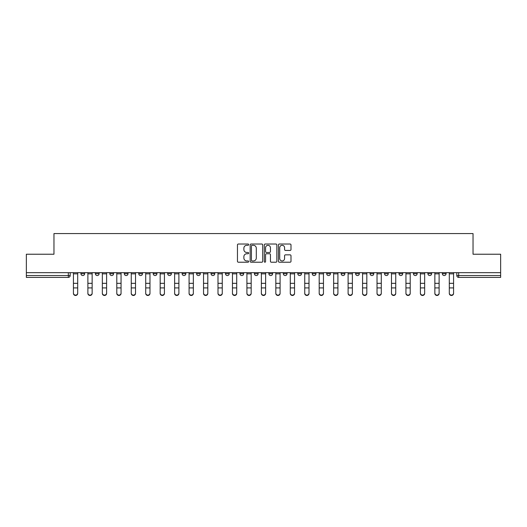 <?xml version="1.0" encoding="UTF-8"?>
<svg xmlns="http://www.w3.org/2000/svg" width="527" height="527" viewBox="0 0 527 527"><rect width="100%" height="100%" fill="white"/><g stroke="black" fill="none" stroke-linecap="round" stroke-linejoin="round"><path stroke-width="0.79" d="M248.672 244.66A0.639 0.639 0 0 0 248.039 244.021L238.369 244.021A0.909 0.909 0 0 0 237.46 244.93L237.46 261.306A0.909 0.909 0 0 0 238.369 262.215L248.039 262.215A0.639 0.639 0 0 0 248.672 261.576A0.639 0.639 0 0 0 248.039 260.944L246.788 260.944A2.912 2.912 0 0 1 243.876 258.032L243.876 256.669A2.912 2.912 0 0 1 246.788 253.757L248.039 253.757A0.639 0.639 0 0 0 248.672 253.118A0.639 0.639 0 0 0 248.039 252.479L246.788 252.479A2.912 2.912 0 0 1 243.876 249.574L243.876 248.204A2.912 2.912 0 0 1 246.788 245.299L248.039 245.299A0.639 0.639 0 0 0 248.672 244.66M442.357 273.691L442.357 272.67L442.357 273.691A1.851 1.851 0 0 0 444.215 275.549A1.851 1.851 0 0 1 442.357 273.691L446.066 273.691A1.851 1.851 0 0 1 444.215 275.549A1.851 1.851 0 0 0 446.066 273.691L446.066 272.67M427.904 272.67L427.904 273.691L431.606 273.691A1.851 1.851 0 0 1 429.755 275.549A1.851 1.851 0 0 1 427.904 273.691L427.904 272.67M370.073 273.691L370.073 272.67L370.073 273.691A1.851 1.851 0 0 0 371.93 275.549A1.851 1.851 0 0 1 370.073 273.691L373.781 273.691A1.851 1.851 0 0 1 371.93 275.549A1.851 1.851 0 0 0 373.781 273.691L373.781 272.67L373.781 273.691M239.963 272.67L239.963 273.691L243.665 273.691A1.851 1.851 0 0 1 241.814 275.549A1.851 1.851 0 0 1 239.963 273.691L239.963 272.67M196.591 272.67L196.591 273.691L200.3 273.691A1.851 1.851 0 0 1 198.442 275.549A1.851 1.851 0 0 1 196.591 273.691L196.591 272.67M167.678 272.67L167.678 273.691L171.38 273.691A1.851 1.851 0 0 1 169.529 275.549A1.851 1.851 0 0 1 167.678 273.691L167.678 272.67M153.219 272.67L153.219 273.691L156.927 273.691A1.851 1.851 0 0 1 155.07 275.549A1.851 1.851 0 0 1 153.219 273.691L153.219 272.67M124.306 272.67L124.306 273.691L128.015 273.691A1.851 1.851 0 0 1 126.157 275.549A1.851 1.851 0 0 1 124.306 273.691L124.306 272.67M290.087 250.437A0.909 0.909 0 0 0 290.996 249.528L290.996 244.93A0.909 0.909 0 0 0 290.087 244.021L279.35 244.021A0.909 0.909 0 0 0 278.44 244.93L278.44 261.306A0.909 0.909 0 0 0 279.35 262.215L290.087 262.215A0.909 0.909 0 0 0 290.996 261.306L290.996 255.76A0.909 0.909 0 0 0 290.087 254.844L285.489 254.844A0.909 0.909 0 0 0 284.58 255.76L284.58 258.507A2.431 2.431 0 0 1 282.149 260.944A2.431 2.431 0 0 1 279.712 258.507L279.712 247.73A2.431 2.431 0 0 1 282.149 245.299A2.431 2.431 0 0 1 284.58 247.73L284.58 249.528A0.909 0.909 0 0 0 285.489 250.437L290.087 250.437M26.35 272.67L26.35 254.231L53.965 254.231L53.965 233.566L473.035 233.566L473.035 254.231L500.65 254.231L500.65 272.67L26.35 272.67L26.35 275.549L70.183 275.549L70.183 272.67L70.183 275.549A1.851 1.851 0 0 1 68.332 277.4L26.35 277.4L26.35 275.549M262.703 244.93A0.909 0.909 0 0 0 261.794 244.021L251.063 244.021A0.909 0.909 0 0 0 250.154 244.93L250.154 261.306A0.909 0.909 0 0 0 251.063 262.215L261.794 262.215A0.909 0.909 0 0 0 262.703 261.306L262.703 244.93M265.206 244.021L275.937 244.021A0.909 0.909 0 0 1 276.846 244.93L276.846 261.306A0.909 0.909 0 0 1 275.937 262.215L271.346 262.215A0.909 0.909 0 0 1 270.437 261.306L270.437 254.666A0.909 0.909 0 0 0 269.528 253.757L266.478 253.757A0.909 0.909 0 0 0 265.568 254.666L265.568 261.576A0.639 0.639 0 0 1 264.929 262.215A0.639 0.639 0 0 1 264.297 261.576L264.297 244.93A0.909 0.909 0 0 1 265.206 244.021M456.817 272.67L456.817 275.549L500.65 275.549L500.65 277.4L458.668 277.4A1.851 1.851 0 0 1 456.817 275.549L456.817 272.67M500.65 272.67L500.65 275.549M431.606 272.67L431.606 273.691L431.606 272.67M413.445 272.67L413.445 273.691L417.153 273.691L417.153 272.67L417.153 273.691A1.851 1.851 0 0 1 415.296 275.549A1.851 1.851 0 0 1 413.445 273.691A1.851 1.851 0 0 0 415.296 275.549M402.694 272.67L402.694 273.691A1.851 1.851 0 0 1 400.843 275.549A1.851 1.851 0 0 1 398.985 273.691L402.694 273.691M398.985 272.67L398.985 273.691M384.532 272.67L384.532 273.691L388.241 273.691L388.241 272.67L388.241 273.691A1.851 1.851 0 0 1 386.383 275.549A1.851 1.851 0 0 1 384.532 273.691A1.851 1.851 0 0 0 386.383 275.549M355.62 272.67L355.62 273.691L359.322 273.691L359.322 272.67L359.322 273.691A1.851 1.851 0 0 1 357.471 275.549A1.851 1.851 0 0 1 355.62 273.691A1.851 1.851 0 0 0 357.471 275.549M344.869 273.691L344.869 272.67L344.869 273.691A1.851 1.851 0 0 1 343.011 275.549A1.851 1.851 0 0 1 341.16 273.691L344.869 273.691A1.851 1.851 0 0 1 343.011 275.549M341.16 272.67L341.16 273.691M330.409 272.67L330.409 273.691A1.851 1.851 0 0 1 328.558 275.549A1.851 1.851 0 0 1 326.7 273.691L330.409 273.691A1.851 1.851 0 0 1 328.558 275.549M326.7 272.67L326.7 273.691M315.95 272.67L315.95 273.691A1.851 1.851 0 0 1 314.099 275.549A1.851 1.851 0 0 1 312.248 273.691L315.95 273.691M312.248 272.67L312.248 273.691M301.497 272.67L301.497 273.691A1.851 1.851 0 0 1 299.646 275.549A1.851 1.851 0 0 1 297.788 273.691L301.497 273.691M297.788 272.67L297.788 273.691M287.037 272.67L287.037 273.691A1.851 1.851 0 0 1 285.186 275.549A1.851 1.851 0 0 1 283.335 273.691L287.037 273.691M283.335 272.67L283.335 273.691M272.584 272.67L272.584 273.691A1.851 1.851 0 0 1 270.726 275.549A1.851 1.851 0 0 1 268.875 273.691A1.851 1.851 0 0 0 270.726 275.549M268.875 272.67L268.875 273.691L272.584 273.691M258.125 272.67L258.125 273.691A1.851 1.851 0 0 1 256.274 275.549A1.851 1.851 0 0 1 254.416 273.691A1.851 1.851 0 0 0 256.274 275.549M254.416 272.67L254.416 273.691L258.125 273.691M243.665 272.67L243.665 273.691A1.851 1.851 0 0 1 241.814 275.549M229.212 272.67L229.212 273.691A1.851 1.851 0 0 1 227.354 275.549A1.851 1.851 0 0 1 225.503 273.691L229.212 273.691M225.503 272.67L225.503 273.691M214.752 272.67L214.752 273.691A1.851 1.851 0 0 1 212.901 275.549A1.851 1.851 0 0 1 211.05 273.691L214.752 273.691L214.752 272.67M211.05 272.67L211.05 273.691M200.3 272.67L200.3 273.691M185.84 272.67L185.84 273.691A1.851 1.851 0 0 1 183.989 275.549A1.851 1.851 0 0 1 182.131 273.691L185.84 273.691L185.84 272.67M182.131 272.67L182.131 273.691M171.38 272.67L171.38 273.691L171.38 272.67M156.927 273.691L156.927 272.67L156.927 273.691A1.851 1.851 0 0 1 155.07 275.549M142.468 272.67L142.468 273.691A1.851 1.851 0 0 1 140.617 275.549A1.851 1.851 0 0 1 138.759 273.691A1.851 1.851 0 0 0 140.617 275.549A1.851 1.851 0 0 0 142.468 273.691L142.468 272.67M138.759 272.67L138.759 273.691L142.468 273.691M128.015 272.67L128.015 273.691M113.555 272.67L113.555 273.691A1.851 1.851 0 0 1 111.704 275.549A1.851 1.851 0 0 1 109.847 273.691A1.851 1.851 0 0 0 111.704 275.549A1.851 1.851 0 0 0 113.555 273.691L109.847 273.691L109.847 272.67M95.394 272.67L95.394 273.691L99.096 273.691L99.096 272.67L99.096 273.691A1.851 1.851 0 0 1 97.245 275.549A1.851 1.851 0 0 1 95.394 273.691A1.851 1.851 0 0 0 97.245 275.549M80.934 272.67L80.934 273.691L84.643 273.691L84.643 272.67L84.643 273.691A1.851 1.851 0 0 1 82.785 275.549A1.851 1.851 0 0 1 80.934 273.691A1.851 1.851 0 0 0 82.785 275.549M252.064 245.299A0.639 0.639 0 0 0 251.425 245.931L251.425 260.305A0.639 0.639 0 0 0 252.064 260.944L253.382 260.944A2.912 2.912 0 0 0 256.293 258.032L256.293 248.204A2.912 2.912 0 0 0 253.382 245.299L252.064 245.299M270.437 247.776A2.431 2.431 0 0 0 268.006 245.338A2.431 2.431 0 0 0 265.568 247.776L265.568 251.57A0.909 0.909 0 0 0 266.478 252.479L269.528 252.479A0.909 0.909 0 0 0 270.437 251.57L270.437 247.776M73.431 293.434L73.431 293.078A2.134 2.036 0 0 0 75.559 295.113A2.134 2.036 0 0 0 77.693 293.078L77.693 293.434A2.134 2.036 180 0 1 75.559 295.469A2.134 2.036 180 0 1 73.431 293.434L73.431 288.269M73.431 272.67L73.431 293.078M77.693 272.67L77.693 293.078M87.884 293.434L87.884 293.078A2.134 2.036 0 0 0 90.018 295.113A2.134 2.036 0 0 0 92.146 293.078L92.146 293.434A2.134 2.036 180 0 1 90.018 295.469A2.134 2.036 180 0 1 87.884 293.434L87.884 288.269M102.343 293.434L102.343 293.078A2.134 2.036 0 0 0 104.471 295.113A2.134 2.036 0 0 0 106.606 293.078L106.606 293.434A2.134 2.036 180 0 1 104.471 295.469A2.134 2.036 180 0 1 102.343 293.434L102.343 288.269M87.884 272.67L87.884 293.078M92.146 272.67L92.146 293.078M102.343 272.67L102.343 293.078M106.606 272.67L106.606 293.078M116.796 293.434L116.796 293.078A2.134 2.036 0 0 0 118.931 295.113A2.134 2.036 0 0 0 121.058 293.078L121.058 293.434A2.134 2.036 180 0 1 118.931 295.469A2.134 2.036 180 0 1 116.796 293.434L116.796 288.269M131.256 293.434L131.256 293.078A2.134 2.036 0 0 0 133.39 295.113A2.134 2.036 0 0 0 135.518 293.078L135.518 293.434A2.134 2.036 180 0 1 133.39 295.469A2.134 2.036 180 0 1 131.256 293.434L131.256 288.269M145.715 293.434L145.715 293.078A2.134 2.036 0 0 0 147.843 295.113A2.134 2.036 0 0 0 149.978 293.078L149.978 293.434A2.134 2.036 180 0 1 147.843 295.469A2.134 2.036 180 0 1 145.715 293.434L145.715 288.269M116.796 272.67L116.796 293.078M121.058 272.67L121.058 293.078M131.256 272.67L131.256 293.078M135.518 272.67L135.518 293.078M145.715 272.67L145.715 293.078M149.978 272.67L149.978 293.078M160.168 293.434L160.168 293.078A2.134 2.036 0 0 0 162.303 295.113A2.134 2.036 0 0 0 164.431 293.078L164.431 293.434A2.134 2.036 180 0 1 162.303 295.469A2.134 2.036 180 0 1 160.168 293.434L160.168 288.269M160.168 272.67L160.168 293.078M164.431 272.67L164.431 293.078M174.628 293.434L174.628 293.078A2.134 2.036 0 0 0 176.756 295.113A2.134 2.036 0 0 0 178.89 293.078L178.89 293.434A2.134 2.036 180 0 1 176.756 295.469A2.134 2.036 180 0 1 174.628 293.434L174.628 288.269M174.628 272.67L174.628 293.078M178.89 272.67L178.89 293.078M189.081 293.434L189.081 293.078A2.134 2.036 0 0 0 191.215 295.113A2.134 2.036 0 0 0 193.35 293.078L193.35 293.434A2.134 2.036 180 0 1 191.215 295.469A2.134 2.036 180 0 1 189.081 293.434L189.081 288.269M189.081 272.67L189.081 293.078M193.35 272.67L193.35 293.078M203.541 293.434L203.541 293.078A2.134 2.036 0 0 0 205.675 295.113A2.134 2.036 0 0 0 207.803 293.078L207.803 293.434A2.134 2.036 180 0 1 205.675 295.469A2.134 2.036 180 0 1 203.541 293.434L203.541 288.269M203.541 272.67L203.541 293.078M207.803 272.67L207.803 293.078M218 293.434L218 293.078A2.134 2.036 0 0 0 220.128 295.113A2.134 2.036 0 0 0 222.262 293.078L222.262 293.434A2.134 2.036 180 0 1 220.128 295.469A2.134 2.036 180 0 1 218 293.434L218 288.269M218 272.67L218 293.078M222.262 272.67L222.262 293.078M232.453 293.434L232.453 293.078A2.134 2.036 0 0 0 234.587 295.113A2.134 2.036 0 0 0 236.715 293.078L236.715 293.434A2.134 2.036 180 0 1 234.587 295.469A2.134 2.036 180 0 1 232.453 293.434L232.453 288.269M232.453 272.67L232.453 293.078M236.715 272.67L236.715 293.078M246.913 293.434L246.913 293.078A2.134 2.036 0 0 0 249.04 295.113A2.134 2.036 0 0 0 251.175 293.078L251.175 293.434A2.134 2.036 180 0 1 249.04 295.469A2.134 2.036 180 0 1 246.913 293.434L246.913 288.269M246.913 272.67L246.913 293.078M251.175 272.67L251.175 293.078M261.366 293.434L261.366 293.078A2.134 2.036 0 0 0 263.5 295.113A2.134 2.036 0 0 0 265.634 293.078L265.634 293.434A2.134 2.036 180 0 1 263.5 295.469A2.134 2.036 180 0 1 261.366 293.434L261.366 288.269M261.366 272.67L261.366 293.078M265.634 272.67L265.634 293.078M275.825 293.434L275.825 293.078A2.134 2.036 0 0 0 277.96 295.113A2.134 2.036 0 0 0 280.087 293.078L280.087 293.434A2.134 2.036 180 0 1 277.96 295.469A2.134 2.036 180 0 1 275.825 293.434L275.825 288.269M275.825 272.67L275.825 293.078M280.087 272.67L280.087 293.078M290.285 293.434L290.285 293.078A2.134 2.036 0 0 0 292.413 295.113A2.134 2.036 0 0 0 294.547 293.078L294.547 293.434A2.134 2.036 180 0 1 292.413 295.469A2.134 2.036 180 0 1 290.285 293.434L290.285 288.269M290.285 272.67L290.285 293.078M294.547 272.67L294.547 293.078M304.738 293.434L304.738 293.078A2.134 2.036 0 0 0 306.872 295.113A2.134 2.036 0 0 0 309 293.078L309 293.434A2.134 2.036 180 0 1 306.872 295.469A2.134 2.036 180 0 1 304.738 293.434L304.738 288.269M304.738 272.67L304.738 293.078M309 272.67L309 293.078M319.197 293.434L319.197 293.078A2.134 2.036 0 0 0 321.325 295.113A2.134 2.036 0 0 0 323.459 293.078L323.459 293.434A2.134 2.036 180 0 1 321.325 295.469A2.134 2.036 180 0 1 319.197 293.434L319.197 288.269M319.197 272.67L319.197 293.078M323.459 272.67L323.459 293.078M333.65 293.434L333.65 293.078A2.134 2.036 0 0 0 335.785 295.113A2.134 2.036 0 0 0 337.919 293.078L337.919 293.434A2.134 2.036 180 0 1 335.785 295.469A2.134 2.036 180 0 1 333.65 293.434L333.65 288.269M333.65 272.67L333.65 293.078M337.919 272.67L337.919 293.078M348.11 293.434L348.11 293.078A2.134 2.036 0 0 0 350.244 295.113A2.134 2.036 0 0 0 352.372 293.078L352.372 293.434A2.134 2.036 180 0 1 350.244 295.469A2.134 2.036 180 0 1 348.11 293.434L348.11 288.269M348.11 272.67L348.11 293.078M352.372 272.67L352.372 293.078M362.569 293.434L362.569 293.078A2.134 2.036 0 0 0 364.697 295.113A2.134 2.036 0 0 0 366.832 293.078L366.832 293.434A2.134 2.036 180 0 1 364.697 295.469A2.134 2.036 180 0 1 362.569 293.434L362.569 288.269M362.569 272.67L362.569 293.078M366.832 272.67L366.832 293.078M377.022 293.434L377.022 293.078A2.134 2.036 0 0 0 379.157 295.113A2.134 2.036 0 0 0 381.284 293.078L381.284 293.434A2.134 2.036 180 0 1 379.157 295.469A2.134 2.036 180 0 1 377.022 293.434L377.022 288.269M377.022 272.67L377.022 293.078M381.284 272.67L381.284 293.078M391.482 293.434L391.482 293.078A2.134 2.036 0 0 0 393.61 295.113A2.134 2.036 0 0 0 395.744 293.078L395.744 293.434A2.134 2.036 180 0 1 393.61 295.469A2.134 2.036 180 0 1 391.482 293.434L391.482 288.269M391.482 272.67L391.482 293.078M395.744 272.67L395.744 293.078M405.942 293.434L405.942 293.078A2.134 2.036 0 0 0 408.069 295.113A2.134 2.036 0 0 0 410.204 293.078L410.204 293.434A2.134 2.036 180 0 1 408.069 295.469A2.134 2.036 180 0 1 405.942 293.434L405.942 288.269M405.942 272.67L405.942 293.078M410.204 272.67L410.204 293.078M420.394 293.434L420.394 293.078A2.134 2.036 0 0 0 422.529 295.113A2.134 2.036 0 0 0 424.657 293.078L424.657 293.434A2.134 2.036 180 0 1 422.529 295.469A2.134 2.036 180 0 1 420.394 293.434L420.394 288.269M420.394 272.67L420.394 293.078M424.657 272.67L424.657 293.078M434.854 293.434L434.854 293.078A2.134 2.036 0 0 0 436.982 295.113A2.134 2.036 0 0 0 439.116 293.078L439.116 293.434A2.134 2.036 180 0 1 436.982 295.469A2.134 2.036 180 0 1 434.854 293.434L434.854 288.269M434.854 272.67L434.854 293.078M439.116 272.67L439.116 293.078M449.307 293.434L449.307 293.078A2.134 2.036 0 0 0 451.441 295.113A2.134 2.036 0 0 0 453.569 293.078L453.569 293.434A2.134 2.036 180 0 1 451.441 295.469A2.134 2.036 180 0 1 449.307 293.434L449.307 288.269M449.307 272.67L449.307 293.078M453.569 272.67L453.569 293.078M68.332 272.67L68.332 277.4M458.668 272.67L458.668 277.4M77.693 273.836L73.431 273.836M77.693 283.322L73.431 283.322M77.693 287.913L73.431 287.913M92.146 273.836L87.884 273.836M92.146 283.322L87.884 283.322M92.146 287.913L87.884 287.913M106.606 273.836L102.343 273.836M106.606 283.322L102.343 283.322M106.606 287.913L102.343 287.913M121.058 273.836L116.796 273.836M121.058 283.322L116.796 283.322M121.058 287.913L116.796 287.913M135.518 273.836L131.256 273.836M135.518 283.322L131.256 283.322M135.518 287.913L131.256 287.913M149.978 273.836L145.715 273.836M149.978 283.322L145.715 283.322M149.978 287.913L145.715 287.913M164.431 273.836L160.168 273.836M164.431 283.322L160.168 283.322M164.431 287.913L160.168 287.913M178.89 273.836L174.628 273.836M178.89 283.322L174.628 283.322M178.89 287.913L174.628 287.913M193.35 273.836L189.081 273.836M193.35 283.322L189.081 283.322M193.35 287.913L189.081 287.913M207.803 273.836L203.541 273.836M207.803 283.322L203.541 283.322M207.803 287.913L203.541 287.913M222.262 273.836L218 273.836M222.262 283.322L218 283.322M222.262 287.913L218 287.913M236.715 273.836L232.453 273.836M236.715 283.322L232.453 283.322M236.715 287.913L232.453 287.913M251.175 273.836L246.913 273.836M251.175 283.322L246.913 283.322M251.175 287.913L246.913 287.913M265.634 273.836L261.366 273.836M265.634 283.322L261.366 283.322M265.634 287.913L261.366 287.913M280.087 273.836L275.825 273.836M280.087 283.322L275.825 283.322M280.087 287.913L275.825 287.913M294.547 273.836L290.285 273.836M294.547 283.322L290.285 283.322M294.547 287.913L290.285 287.913M309 273.836L304.738 273.836M309 283.322L304.738 283.322M309 287.913L304.738 287.913M323.459 273.836L319.197 273.836M323.459 283.322L319.197 283.322M323.459 287.913L319.197 287.913M337.919 273.836L333.65 273.836M337.919 283.322L333.65 283.322M337.919 287.913L333.65 287.913M352.372 273.836L348.11 273.836M352.372 283.322L348.11 283.322M352.372 287.913L348.11 287.913M366.832 273.836L362.569 273.836M366.832 283.322L362.569 283.322M366.832 287.913L362.569 287.913M381.284 273.836L377.022 273.836M381.284 283.322L377.022 283.322M381.284 287.913L377.022 287.913M395.744 273.836L391.482 273.836M395.744 283.322L391.482 283.322M395.744 287.913L391.482 287.913M410.204 273.836L405.942 273.836M410.204 283.322L405.942 283.322M410.204 287.913L405.942 287.913M424.657 273.836L420.394 273.836M424.657 283.322L420.394 283.322M424.657 287.913L420.394 287.913M439.116 273.836L434.854 273.836M439.116 283.322L434.854 283.322M439.116 287.913L434.854 287.913M453.569 273.836L449.307 273.836M453.569 283.322L449.307 283.322M453.569 287.913L449.307 287.913"/></g></svg>
